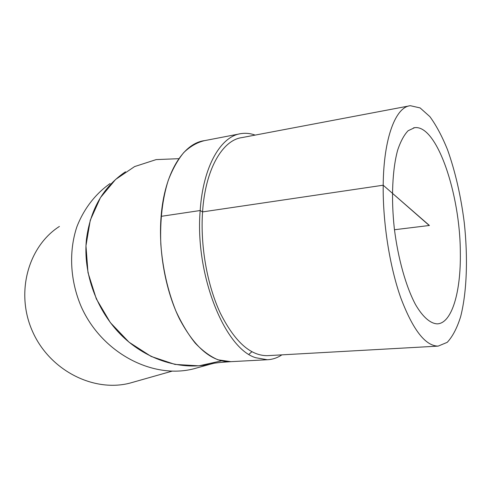 <?xml version="1.0" encoding="UTF-8"?>
<svg xmlns="http://www.w3.org/2000/svg" width="491" height="491" viewBox="0 0 491 491"><rect width="100%" height="100%" fill="white"/><g stroke="black" fill="none" stroke-linecap="round" stroke-linejoin="round"><path stroke-width="0.74" d="M460.325 252.712C460.981 291.58 451.953 323.416 437.26 323.864C430.362 323.538 422.825 317.076 415.564 304.659C406.008 286.799 398.023 258.597 394.31 228.383C391.032 198.131 392.401 169.162 397.679 150.074C400.607 141.377 404.081 134.933 408.107 130.735L414.57 127.685C436.916 124.444 460.257 194.209 460.325 252.712M251.858 351.759L248.937 354.299M230.88 361.664L217.998 359.817C210.271 356.484 202.697 350.948 195.283 343.203C188.102 334.236 181.609 323.446 175.809 310.828C167.652 290.396 162.656 268.178 160.815 244.174C159.925 220.318 162.386 199.094 168.198 180.51C172.531 169.199 177.742 159.857 183.83 152.486C190.287 146.355 197.143 142.415 204.409 140.665L239.246 133.963M255.16 135.099C250.471 133.405 245.795 132.908 241.149 133.601C220.919 136.068 203.09 166.173 200.181 210.529C194.712 274.592 224.847 348.819 255.829 357.749L267.3 359.737C272.474 359.51 277.335 357.884 281.883 354.858M408.991 105.958L242.124 137.566C222.54 139.917 205.33 169.076 202.562 211.903C200.218 245.831 207.184 285.099 220.299 313.105C234.661 341.607 250.342 355.791 267.35 355.668L268.203 355.619M231.537 361.634L229.984 361.732C211.572 361.892 194.724 347.579 179.43 318.782C165.479 290.476 158.28 250.741 161.103 216.347L200.181 210.529L202.562 211.903L383.195 185.211C382.747 222.65 389.688 266.57 400.828 297.982C412.949 329.927 425.39 345.971 438.156 346.118L447.221 342.344C452.616 336.574 457.096 327.994 460.656 316.603C466.923 291.949 468.052 257.572 464.259 222.607C460.877 195.934 455.31 171.678 447.571 149.841C442.152 136.418 436.26 125.358 429.895 116.655L420.112 107.922L410.347 105.7C395.654 106.946 383.618 137.91 383.195 185.211L429.226 225.498L394.469 229.739L429.416 225.473L392.37 193.239M125.493 171.776C103.374 186.783 90.356 209.289 86.447 239.283C82.862 273.462 96.77 311.282 122.21 336.053C147.73 360.781 182.523 370.84 211.867 363.794L213.978 363.26M213.806 363.285L211.658 363.825M161.103 216.347C164.46 172.992 183.26 143.329 204.416 140.647L204.821 140.586M198.763 367.415L193.466 368.882C152.449 379.304 101.821 352.906 81.279 306.801C70.09 280.705 68.623 251.619 76.854 226.86C83.869 208.767 95.426 193.89 110.107 183.548M134.626 381.783L129.9 383.121C93.701 392.518 49.978 370.613 32.694 331.818C15.129 293.139 28.03 246.525 59.417 226.431M178.859 158.679L156.144 159.606L134.602 166.578L115.594 179.454L100.428 197.664L90.264 220.232L85.962 245.776L87.987 272.591L96.291 298.816L110.328 322.581L129.072 342.221L151.148 356.441L174.974 364.42L198.916 365.838L221.466 360.86M200.181 210.529L202.562 211.903M413.526 127.869L414.57 127.685M229.972 361.714L267.3 359.737M267.35 355.668L438.156 346.118M229.984 361.732C213.996 362.708 210.406 363.966 211.363 363.849L211.867 363.794M211.492 363.886L193.466 368.882M172.071 371.159L129.9 383.121"/></g></svg>
